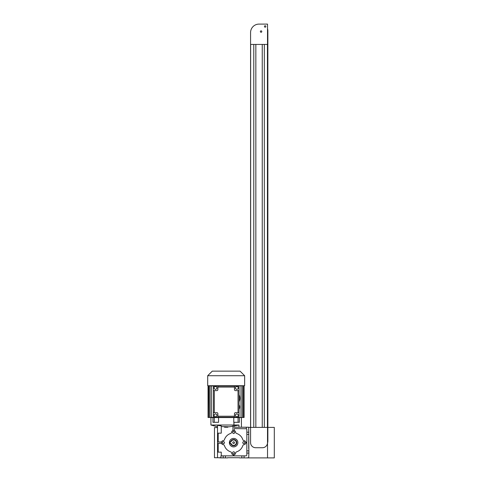 <?xml version="1.0" encoding="UTF-8"?>
<svg xmlns="http://www.w3.org/2000/svg" width="482" height="482" viewBox="0 0 482 482"><rect width="100%" height="100%" fill="white"/><g stroke="black" fill="none" stroke-linecap="round" stroke-linejoin="round"><path stroke-width="0.72" d="M250.574 44.434L267.522 44.434L267.522 24.1L259.045 24.1A8.471 8.471 0 0 0 250.574 32.571L250.574 427.395L267.522 427.395L267.522 44.434M265.148 27.185A0.711 0.711 0 0 1 264.534 26.118A0.711 0.711 0 0 1 265.763 26.118A0.711 0.711 0 0 1 265.148 27.185M261.081 32.27A0.711 0.711 0 0 1 260.467 31.197A0.711 0.711 0 0 1 261.696 31.197A0.711 0.711 0 0 1 261.081 32.27M267.522 443.072L267.522 457.9L241.831 457.9L241.831 455.864L246.169 455.864L246.844 455.189L246.844 442.988L245.802 442.988M239.56 457.9L241.831 457.9M220.919 457.9L225.425 457.9L225.425 455.864L220.919 455.864L220.919 457.9L218.376 457.731M248.712 427.395L250.574 427.395L250.574 442.651A5.085 5.085 0 0 0 255.659 447.73L262.437 447.73L255.659 447.73M234.475 442.651A0.85 0.85 0 0 0 233.204 441.916A0.85 0.85 0 0 0 233.204 443.386A0.85 0.85 0 0 0 234.475 442.651M230.643 443.494L231.053 443.494A2.711 2.711 0 0 0 235.228 444.838A2.711 2.711 0 0 0 235.228 440.458A2.711 2.711 0 0 0 231.053 441.801L230.643 441.801A3.103 3.103 0 0 1 235.421 440.114A3.103 3.103 0 0 1 235.421 445.181A3.103 3.103 0 0 1 230.643 443.494L230.137 443.494L230.137 441.801L230.643 441.801M237.867 442.651A4.236 4.236 0 0 0 231.511 438.982A4.236 4.236 0 0 0 231.511 446.32A4.236 4.236 0 0 0 237.867 442.651M224.504 426.799L224.504 427.227L227.841 427.227L227.841 426.799M221.256 426.564L229.095 426.799L232.951 426.275M217.533 427.57L214.478 427.57L214.478 457.731L217.533 457.731L217.533 425.359L221.256 425.883L221.256 433.161L218.207 433.161L218.207 441.97L221.581 441.97A2 2 0 0 0 221.581 443.326L218.207 443.326L218.207 452.14L221.256 452.14L221.256 455.864M212.954 417.569L212.954 422.316L214.261 422.316L214.261 417.569L210.923 417.569L210.923 425.028L233.927 425.028L233.927 422.316M214.261 422.316L218.563 422.316L218.563 417.569L214.261 417.569M233.782 417.569L233.782 422.316L238.084 422.316L238.084 417.569L218.563 417.569M238.084 422.316L239.391 422.316L239.391 417.569L238.084 417.569M224.479 442.651A1.018 1.018 0 0 0 222.955 441.771A1.018 1.018 0 0 0 222.955 443.53A1.018 1.018 0 0 0 224.479 442.651M234.644 432.481A1.018 1.018 0 0 0 233.119 431.601A1.018 1.018 0 0 0 233.119 433.36A1.018 1.018 0 0 0 234.644 432.481M244.814 442.651A1.018 1.018 0 0 0 243.29 441.771A1.018 1.018 0 0 0 243.29 443.53A1.018 1.018 0 0 0 244.814 442.651M234.644 452.815A1.018 1.018 0 0 0 233.119 451.935A1.018 1.018 0 0 0 233.119 453.695A1.018 1.018 0 0 0 234.644 452.815M221.545 443.326A2.03 2.03 0 0 0 223.461 444.681L223.148 444.681A1.356 1.356 0 0 1 224.437 445.621A9.658 9.658 0 0 0 230.655 451.839A1.356 1.356 0 0 1 231.595 453.128L231.595 452.815A2.03 2.03 0 0 0 233.631 454.851A2.03 2.03 0 0 0 235.662 452.815L235.662 453.128A1.356 1.356 0 0 1 236.602 451.839A9.658 9.658 0 0 0 242.82 445.621A1.356 1.356 0 0 1 244.109 444.681L243.796 444.681A2.03 2.03 0 0 0 245.832 442.651A2.03 2.03 0 0 0 243.796 440.614L244.109 440.614A1.356 1.356 0 0 1 242.82 439.674A9.658 9.658 0 0 0 236.602 433.457A1.356 1.356 0 0 1 235.662 432.167L235.662 432.481A2.03 2.03 0 0 0 233.631 430.45A2.03 2.03 0 0 0 231.595 432.481L231.595 432.167A1.356 1.356 0 0 1 230.655 433.457A9.658 9.658 0 0 0 224.437 439.674A1.356 1.356 0 0 1 223.148 440.614L223.461 440.614A2.03 2.03 0 0 0 221.545 441.97M232.951 430.565L232.951 425.154L233.927 425.028M220.919 457.731L217.533 457.731M223.19 455.864L223.19 457.9M233.288 454.821L233.288 455.864L225.425 455.864M233.969 454.821L233.969 455.864L241.831 455.864M244.067 457.9L244.067 455.864M234.306 430.565L234.306 428.582L246.338 428.751L246.338 427.227L248.712 427.227L248.881 453.086L246.844 453.086M248.881 453.086L248.712 457.731L246.338 457.9M245.802 442.307L246.844 442.307L246.844 429.263L246.338 428.751L246.338 427.227L233.969 427.227L233.969 422.316M248.881 450.851L246.844 450.851M246.844 434.445L248.881 434.445M233.969 426.064L238.964 425.028L238.964 427.227M233.969 425.028L238.964 425.028M241.422 427.227L241.422 417.569L239.391 417.569M248.881 432.209L246.844 432.209M225.425 457.9L227.697 457.9M239.56 457.731L227.697 457.731M248.712 436.716L248.712 448.579M235.578 417.231L235.065 417.231M233.541 417.231L233.035 417.231M231.294 417.231L230.788 417.231M228.896 417.231L228.39 417.231M226.426 417.231L225.919 417.231M223.955 417.231L223.449 417.231M221.557 417.231L221.051 417.231M219.31 417.231L218.804 417.231M217.28 417.231L216.767 417.231M235.065 386.052L235.578 386.052M233.035 386.052L233.547 386.052M231.294 386.052L230.788 386.052M208.26 385.781L208.043 417.502L208.043 385.781L215.49 386.052M215.49 417.231L208.26 417.502M236.861 386.052L240.976 385.781L240.976 417.502L236.861 417.231M221.051 386.052L221.557 386.052M218.804 386.052L219.31 386.052M216.767 386.052L217.28 386.052M240.976 385.781L242.398 385.781L242.398 417.502L240.976 417.502M242.398 385.781L243.446 385.781L243.446 417.502L242.398 417.502M243.446 385.781L244.091 385.781L244.091 417.502L243.446 417.502M244.091 385.781L244.091 417.502M208.899 385.781L208.899 417.502M209.947 385.781L209.947 417.502M211.369 385.781L211.369 417.502M228.896 386.052L228.39 386.052M226.426 386.052L225.919 386.052M223.955 386.052L223.449 386.052M239.174 405.031L239.174 405.031A4.109 4.109 0 0 1 239.174 409.098L239.174 409.098M236.849 413.803L238.204 414.586L238.204 416.153L236.849 416.93L235.493 416.153L235.493 414.586L236.849 413.803M215.496 413.803L216.852 414.586L216.852 416.153L215.496 416.93L214.141 416.153L214.141 414.586L215.496 413.803M236.849 386.353L238.204 387.13L238.204 388.697L236.849 389.48L235.493 388.697L235.493 387.13L236.849 386.353M234.475 417.231L234.475 413.67A1.018 1.018 0 0 1 235.493 412.658L239.054 412.658L239.054 416.213A1.018 1.018 0 0 1 238.036 417.231L217.87 417.231L217.87 413.67A1.018 1.018 0 0 0 216.852 412.658L213.297 412.658L213.297 390.625L216.852 390.625A1.018 1.018 0 0 0 217.87 389.613L217.87 386.052L238.036 386.052A1.018 1.018 0 0 1 239.054 387.07L239.054 412.658M234.475 386.052L234.475 389.613A1.018 1.018 0 0 0 235.493 390.625L239.054 390.625M217.87 417.231L214.309 417.231A1.018 1.018 0 0 1 213.297 416.213L213.297 412.658M213.297 390.625L213.297 387.07A1.018 1.018 0 0 1 214.309 386.052L217.87 386.052M216.852 388.697L215.496 389.48L214.141 388.697L214.141 387.13L215.496 386.353L216.852 387.13L216.852 388.697M239.054 401.729A7.567 7.567 0 0 0 239.458 400.795L239.452 400.795A7.555 7.555 0 0 0 239.452 395.71L239.452 395.71A7.567 7.567 0 0 0 239.054 394.776M240.066 371.14L212.279 371.14L207.7 375.713L244.645 375.713L240.066 371.14M244.645 375.713L244.645 385.714L207.7 385.714L207.7 375.713M267.859 427.401L274.3 427.401L274.3 457.9L267.522 457.9M253.779 427.395L253.779 44.434L250.64 44.434L250.64 427.395L253.779 427.395M255.846 427.395L255.846 44.434L262.25 44.434L262.25 427.395L255.846 427.395M267.45 427.395L264.317 427.395L264.317 44.434L267.45 44.434L267.45 427.395M267.522 427.395L267.522 442.651A5.085 5.085 0 0 1 262.437 447.73M267.522 28.763A6.778 6.778 0 0 1 267.859 30.878L267.859 440.958A6.778 6.778 0 0 1 267.498 443.145M238.036 390.625L238.036 412.658M234.475 416.213L217.87 416.213M234.475 387.07L217.87 387.07M214.309 412.658L214.309 390.625M217.533 426.799L210.923 425.028"/></g></svg>
